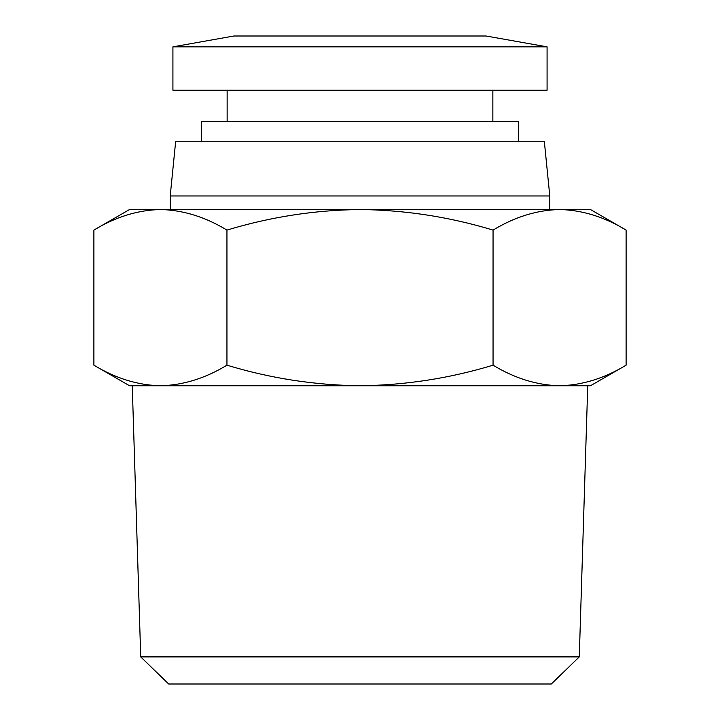 <?xml version="1.0" encoding="UTF-8"?>
<svg xmlns="http://www.w3.org/2000/svg" width="720" height="720" viewBox="0 0 720 720"><rect width="100%" height="100%" fill="white"/><g stroke="black" fill="none" stroke-linecap="round" stroke-linejoin="round"><path stroke-width="1.08" d="M579.276 656.901L551.313 684L168.687 684L140.724 656.901L579.276 656.901L587.745 385.758M140.724 656.901L132.255 385.758M129.537 385.758L93.888 365.175C115.578 378.351 137.754 385.209 160.416 385.758L129.537 385.758M226.944 230.103C205.254 216.936 183.078 210.069 160.416 209.52L590.463 209.52L626.112 230.103C604.422 216.936 582.246 210.069 559.584 209.52C536.922 210.069 514.746 216.936 493.056 230.103C449.685 216.936 405.333 210.069 360 209.52C314.667 210.069 270.315 216.936 226.944 230.103L226.944 365.175C205.254 378.351 183.078 385.209 160.416 385.758L360 385.758C314.667 385.209 270.315 378.351 226.944 365.175M549.792 209.52L549.792 195.966L170.208 195.966L170.208 209.52M549.792 195.966L544.365 141.741L175.635 141.741L170.208 195.966M233.928 36L486.072 36L547.083 46.845L172.917 46.845L233.928 36M172.917 46.845L172.917 90.225L547.083 90.225L547.083 46.845M518.607 141.741L518.607 121.41L201.393 121.41L201.393 141.741M492.858 121.41L492.858 90.225M227.142 121.41L227.142 90.225M493.056 365.175C514.746 378.351 536.922 385.209 559.584 385.758C582.246 385.209 604.422 378.351 626.112 365.175L590.463 385.758L360 385.758C405.333 385.209 449.685 378.351 493.056 365.175L493.056 230.103M160.416 209.52L129.537 209.52L93.888 230.103C115.578 216.936 137.754 210.069 160.416 209.52C137.754 210.069 115.578 216.936 93.888 230.103L93.888 365.175M626.112 365.175L626.112 230.103"/></g></svg>
